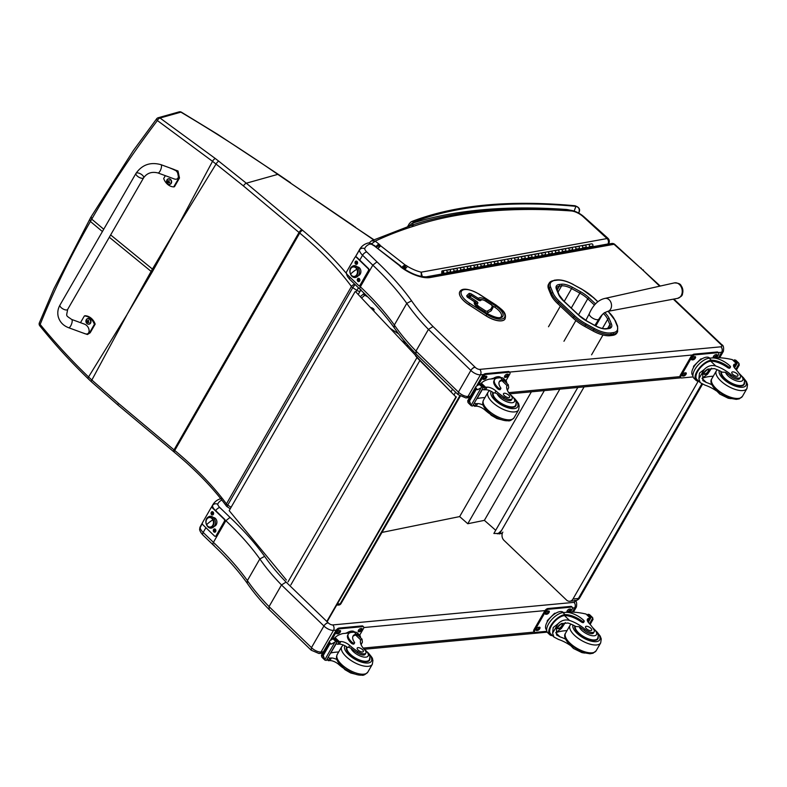 <?xml version="1.0" encoding="UTF-8"?>
<svg xmlns="http://www.w3.org/2000/svg" width="787" height="787" viewBox="0 0 787 787"><rect width="100%" height="100%" fill="white"/><g stroke="black" fill="none" stroke-linecap="round" stroke-linejoin="round"><path stroke-width="1.18" d="M177.016 227.571L153.416 269.892A117.342 49.512 29.9 0 0 152.432 269.075L177.685 226.489L212.529 161.325L157.39 120.549A2.941 1.426 -56.1 0 1 160.017 118.02L215.382 158.571A115.089 32.159 30.6 0 0 218.825 161.237L246.321 183.204L277.801 174.37C245.239 151.842 212.933 131.104 180.892 112.157A2.941 1.072 -59.8 0 1 181.374 112.167A2.941 1.072 -59.8 0 1 181.413 112.197M39.36 322.818A2.941 1.377 22.2 0 0 39.35 322.847L53.91 288.77L90.79 217.301L133.308 150.612L156.672 118.788A2.941 1.082 37.2 0 0 157.39 120.549C133.111 152.501 111.233 185.368 91.745 219.16L91.223 216.996M405.207 342.079L404.843 342.689L401.665 340.604M355.832 291.947L358.478 287.806M370.618 307.638A2.204 0.935 -150.1 0 1 373.008 308.465A2.204 0.935 -150.1 0 1 374.022 310.088A2.204 0.935 -150.1 0 1 373.166 310.344M354.996 284.432A211.3 89.157 -150.1 0 1 355.045 284.51L352.743 287.678A2.941 1.24 -150.1 0 1 351.445 286.507A2.941 1.928 -36.3 0 1 355.045 284.51L355.114 284.55M218.825 161.237A2.941 1.092 127.3 0 0 216.041 164.06L212.529 161.325A2.941 1.2 128.1 0 1 215.382 158.571M127.524 313.718L152.088 272.204A117.342 49.512 29.9 0 0 151.104 271.387L126.884 314.83L88.547 376.953C71.312 360.357 55.188 342.847 40.167 324.431A2.941 1.053 140.7 0 0 39.803 325.818A2.941 1.053 140.7 0 0 39.812 325.838C56.989 346.988 70.653 361.646 88.154 378.714A2.941 1.062 -46 0 1 88.547 376.953L91.853 380.042L126.914 314.849M39.803 325.818A2.941 2.941 0 0 1 39.35 322.847A2.941 1.377 22.2 0 0 40.167 324.431C54.264 289.626 71.017 255.303 90.416 221.472L91.745 219.16L103.736 229.243M243.439 185.939A2.941 1.033 129.9 0 1 246.321 183.204L301.913 229.745A114.754 48.42 29.9 0 0 302.592 230.306A2.941 1.013 129.7 0 0 299.719 233.06A208.358 87.918 29.9 0 1 351.445 286.507L226.44 503.896A2.941 1.928 143.7 0 0 226.341 505.962A2.941 2.941 0 0 0 227.099 506.671L227.738 505.077A2.941 1.24 -150.1 0 1 226.44 503.896A208.358 87.918 29.9 0 0 174.724 450.459L299.719 233.06A117.706 49.66 -150.1 0 1 299.03 232.48L243.439 185.939L216.041 164.06L177.685 226.489M341.027 603.59L341.027 603.59A2.941 1.24 -150.1 0 1 340.112 603.944A2.941 2.105 91.6 0 1 338.4 605.065A2.941 2.941 0 0 0 341.027 603.59L460.218 396.323M502.411 533.025L499.765 533.566A0.885 0.718 78.5 0 1 498.751 533.724L498.358 533.379L501.486 530.556L584.102 386.889M499.765 533.566L501.486 530.556M498.446 533.448L493.862 533.488L577.815 387.47M501.368 530.477L500.621 531.776M495.702 530.29L484.389 520.355L467.783 523.739L459.647 516.587L381.951 532.425M484.389 520.355L559.823 389.152M467.783 523.739L544.329 390.608M459.647 516.587L531.382 391.818M355.596 291.692L415.998 355.813L355.596 291.692M355.075 291.672L229.174 510.635L286.389 580.009M415.998 355.813L417.513 357.534A47.082 19.862 29.9 0 0 420.337 360.564L455.929 396.914L419.835 360.564A47.082 19.862 -150.1 0 1 417.012 357.544L415.477 355.793M327.412 621.218L456.401 396.884M326.939 621.238L455.929 396.914M557.658 303.605L572.975 318.007L573.693 316.758L558.377 302.356L557.658 303.605A26.847 11.323 -150.1 0 1 550.841 294.574L551.559 293.325A26.847 11.323 29.9 0 0 558.377 302.356L559.498 301.451A25.784 10.88 -150.1 0 1 552.946 292.764L550.752 287.452A19.901 8.391 -150.1 0 1 554.894 280.438L557.078 280.172A19.901 8.401 -150.1 0 1 573.448 284.648L581.711 289.193A25.784 10.88 -150.1 0 1 593.005 297.27L597.707 301.696M610.24 335.675L612.424 335.4L613.142 334.15L610.958 334.426L610.24 335.675A20.954 8.844 -150.1 0 1 593.014 330.963L593.732 329.714A20.954 8.844 29.9 0 0 610.958 334.426A1.062 0.836 -97 0 0 610.751 332.94A19.901 8.391 -150.1 0 1 594.382 328.474L586.128 323.939A25.784 10.88 -150.1 0 1 574.815 315.843L559.498 301.451M550.752 287.452A1.062 0.846 157.5 0 0 549.356 288.003L548.637 289.252L550.841 294.574M586.128 323.939L584.751 326.428L593.014 330.963M607.948 311.327L608.371 311.711A25.794 10.88 -150.1 0 1 614.922 320.427L617.087 325.69A19.901 8.391 -150.1 0 1 612.925 332.675A1.062 0.836 -97 0 1 613.142 334.15A20.954 8.844 29.9 0 0 617.618 331.74L616.9 332.99A20.954 8.844 -150.1 0 1 612.424 335.4M548.637 289.252A20.964 8.844 -150.1 0 1 548.519 284.284L549.237 283.045A20.964 8.844 29.9 0 0 549.356 288.003L551.559 293.325A1.062 0.846 157.5 0 1 552.946 292.764M584.751 326.428A26.847 11.323 -150.1 0 1 572.975 318.007M680.617 296.473A7.152 5.548 -101.6 0 0 682.713 289.252A7.152 5.548 -101.6 0 0 677.941 283.438M701.837 383.8L578.415 598.445A5.883 2.479 29.9 0 0 579.724 597.766L702.545 384.164M698.217 381.193L572.966 599.025L578.415 598.445A5.883 4.614 83.9 0 1 575.248 600.678L575.248 600.678A5.883 5.883 0 0 0 579.724 597.766M572.966 599.025A5.883 4.614 83.9 0 1 569.798 601.258A5.883 4.614 83.9 0 1 566.512 600.038L503.975 540.344A5.883 4.614 83.9 0 1 502.844 532.101M412.457 224.993L413.096 223.006C412.231 222.937 410.883 224.108 409.053 226.528M414.365 221.865A2.941 2.528 -111.3 0 0 411.965 221.432L410.784 222.072A2.941 2.617 54.1 0 1 413.834 222.141A8.824 3.728 -150.1 0 1 414.365 221.865A625.301 263.832 -150.1 0 1 575.907 206.342A2.941 1.958 -84.7 0 0 574.854 205.732A2.941 1.958 -84.7 0 0 574.844 205.722M574.176 211.073L575.907 206.342C578.937 207.207 579.911 209.303 578.829 212.638M578.74 213.09L579.173 211.91C580.383 209.106 578.947 207.05 574.844 205.732C509.15 199.721 454.856 204.954 411.965 221.432M370.933 244.383L375.222 241.137L371.454 240.852L411.178 225.416C454.502 210.916 507.32 205.82 569.65 210.129A3.886 2.656 94 0 1 571.136 210.946A10.831 4.565 -150.1 0 1 582.97 216.494L607.052 238.559L421.163 272.174L421.36 276.444M375.861 246.616L378.754 243.901L375.222 241.137A938.291 395.9 -150.1 0 1 414.169 226.046L411.237 225.397M422.324 276.611L421.163 272.174A24.072 10.152 -150.1 0 1 407.489 266.38L404.843 269.4M407.489 266.38A5.962 2.518 29.9 0 0 405.964 265.357L405.413 265.121A1.18 0.502 -150.1 0 1 405.118 264.924A1.79 0.757 -150.1 0 1 404.941 264.796L380.711 245.849L378.035 248.318M404.941 264.796L401.38 267.462A25.951 10.949 29.9 0 0 429.928 277.575L614.027 244.285A3.886 3.148 -100.2 0 0 611.578 243.517L427.538 276.788M380.711 245.849A1.446 0.61 -150.1 0 1 380.633 245.78L377.898 248.21M380.633 245.78A1.436 0.61 -150.1 0 1 380.19 245.347L376.216 246.892M380.19 245.347A2.882 1.22 -150.1 0 1 380.003 245.023L376.088 246.793M405.964 265.357L404.38 269.095M405.413 265.121L403.377 268.416M405.118 264.924L402.413 267.737M355.36 257.054L359.423 249.991A11.766 4.968 29.9 0 0 362.561 255.244A3.886 1.81 -46 0 1 366.752 251.968A7.89 3.325 -150.1 0 1 364.656 248.613C362.443 247.777 360.702 248.23 359.423 249.991A44.141 18.622 29.9 0 1 359.934 248.928L355.222 257.113M364.656 248.613A40.255 16.989 -150.1 0 1 370.992 243.695L368.631 242.888L371.602 244.177A6.66 2.814 29.9 0 0 374.346 245.928A1.249 0.521 -150.1 0 1 374.425 245.987A7.427 3.128 -150.1 0 1 374.887 246.361L399.353 265.485A7.427 3.128 -150.1 0 1 399.648 265.731A1.781 0.757 -150.1 0 1 399.668 265.74A6.03 2.548 29.9 0 0 401.38 267.462M361.007 289.606C359.659 289.577 359.443 288.642 360.367 286.802L372.812 265.16A201.334 84.957 -150.1 0 1 406.781 303.369A162.702 68.646 29.9 0 0 428.443 329.399L470.862 370.421A3.886 1.8 -46 0 1 475.043 367.145L433.027 326.526L428.433 329.409L415.989 351.061L416.077 353.973L458.172 394.671L458.418 392.074L415.989 351.061A162.702 68.646 -150.1 0 1 394.336 325.021L406.781 303.369L411.581 300.811A205.22 86.59 29.9 0 0 376.963 261.845L366.752 251.968M427.498 276.798L429.928 277.575M401.99 267.432L399.668 265.74M400.455 265.908L399.648 265.731M399.353 265.485A3.886 1.131 128 0 1 399.983 265.485L374.887 246.361M375.586 246.4L374.425 245.987M375.074 245.987L374.346 245.928A1.249 0.521 -150.1 0 1 374.366 245.938M374.543 245.613L371.602 244.177M359.767 260.103L362.561 255.244L372.812 265.16L376.963 261.845M475.2 367.303A3.886 1.997 136.1 0 0 470.862 370.421A7.358 3.109 29.9 0 0 480.434 374.819A3.886 3.02 -95.4 0 0 479.716 369.378A3.473 1.466 -150.1 0 1 475.2 367.303A3.886 1.643 29.9 0 0 475.043 367.145M641.405 268.2L640.588 268.052A34.372 14.5 -150.1 0 1 642.576 269.862L659.703 286.183M660.244 286.055L614.863 244.442A3.886 1.574 131.8 0 0 614.027 244.285L640.588 268.052M470.862 370.421L458.418 392.074A7.358 3.109 -150.1 0 0 467.99 396.461A3.886 3.02 84.7 0 1 465.884 397.937A3.886 3.02 84.7 0 1 465.874 397.937L469.573 397.592M416.077 353.973C407.44 345.159 400.14 336.403 394.189 327.717L394.336 325.021A201.334 84.957 29.9 0 0 360.367 286.802L359.226 285.701M394.208 327.746C385.118 315.066 373.746 302.267 360.082 289.36L349.841 279.454C347.588 276.994 346.487 274.958 346.565 273.335M716.367 390.873A20.511 8.657 29.9 0 0 704.818 385.059L700.214 382.639L698.886 378.763L699.486 373.117L704.257 369.437L698.886 378.763M704.257 369.437C707.661 365.955 711.497 364.814 715.767 366.014A20.511 8.657 -150.1 0 1 731.212 374.858L730.523 376.058A6.483 2.735 -150.1 0 0 739.79 378.537L740.478 377.337A6.483 2.735 -150.1 0 1 731.212 374.858M739.259 373.766A9.887 4.171 -150.1 0 1 740.941 381.331A9.887 4.171 -150.1 0 1 727.985 375.891A9.887 4.171 -150.1 0 1 725.496 372.281L722.181 372.143A20.511 8.657 29.9 0 0 714.271 368.611L707.71 369.192L702.742 374.081L702.821 380.583L706.303 382.462A20.511 8.657 29.9 0 1 711.91 384.784M709.244 358.203A13.349 6.207 134 0 0 696.603 366.87A13.349 6.207 134 0 0 693.937 378.281L696.003 380.288A13.349 6.207 -46 0 1 698.374 369.26A13.349 6.207 -46 0 1 710.661 360.289L710.1 361.263L710.769 361.184A16.675 7.034 -150.1 0 1 727.542 367.529A1.849 0.777 -150.1 0 0 729.903 368.001L730.464 367.037A1.849 0.777 29.9 0 0 730.011 366.004A14.441 6.089 29.9 0 0 711.792 357.957L709.244 358.203L711.33 360.22L710.661 360.289M698.669 381.144L699.269 381.203M698.63 381.213A13.349 6.207 -46 0 1 696.003 380.288M714.645 358.075L718.433 357.721A62.557 26.394 -150.1 0 1 732.343 359.639L736.868 363.771L735.481 366.191A1.387 0.59 29.9 0 1 735.166 366.349A41.701 17.599 29.9 0 0 733.73 366.535M740.478 377.337A6.483 2.735 -150.1 0 0 740.105 375.153A32.434 13.684 -150.1 0 0 735.156 368.621A7.565 3.197 -150.1 0 1 733.71 364.794A7.565 3.197 -150.1 0 1 735.186 363.948A41.701 17.599 -150.1 0 1 736.602 363.761A1.466 0.698 -48.1 0 1 736.652 363.761L735.166 366.349M738.904 365.276L739.091 363.584L735.796 369.31M700.214 382.639L696.859 379.393A12.11 5.627 -46 0 1 698.994 369.428A12.11 5.627 -46 0 1 710.1 361.263M711.33 360.22A16.675 7.034 29.9 0 1 728.103 366.555A1.849 0.777 29.9 0 0 730.464 367.037M713.278 376.216A79.074 33.359 29.9 0 0 702.014 378.311L706.303 382.462M711.596 368.178L707.621 374.11L702.014 378.311M703.558 373.815A8.814 4.102 -46 0 1 702.525 374.474M733.71 360.721L734.369 359.905A4.958 2.095 29.9 0 0 735.048 359.974L739.091 363.584M735.806 360.22L738.481 362.807M734.163 359.944L737.429 362.856A4.958 2.095 29.9 0 1 737.852 362.679L738.639 362.964M693.436 367.647L693.603 366.201L700.833 358.921L702.102 358.803M692.914 375.586L692.727 375.399A12.11 5.627 -46 0 1 695.147 365.04A12.11 5.627 -46 0 1 706.618 357.17A12.11 5.627 -46 0 1 709.559 357.987L709.736 358.154M693.111 376.904L681.611 377.976A2.941 1.367 -46 0 1 680.893 377.78L680.145 377.062A2.941 1.367 -46 0 1 680.352 375.114L690.986 356.609A2.941 1.367 -46 0 1 694.154 354.13L717.144 351.976A2.941 1.367 -46 0 1 717.862 352.173L718.61 352.901A2.941 1.367 -46 0 1 718.403 354.848L716.652 357.888M680.893 377.78A2.941 1.367 -46 0 1 681.099 375.842L691.734 357.337A2.941 1.367 -46 0 1 694.901 354.858L717.892 352.704A2.941 1.367 -46 0 1 718.61 352.901M693.14 359.807L692.226 359.895A2.027 0.944 -46 0 1 691.734 359.757A2.027 0.944 -46 0 1 692.137 358.026A2.027 0.944 -46 0 1 694.055 356.708L694.97 356.629A2.027 0.944 -46 0 1 695.462 356.757A2.027 0.944 -46 0 1 695.059 358.488A2.027 0.944 -46 0 1 693.14 359.807L691.596 359.157M683.834 375.999L682.919 376.078A2.027 0.944 -46 0 1 682.427 375.94A2.027 0.944 -46 0 1 682.831 374.219A2.027 0.944 -46 0 1 684.749 372.9L685.664 372.812A2.027 0.944 -46 0 1 686.156 372.949A2.027 0.944 -46 0 1 685.752 374.681A2.027 0.944 -46 0 1 683.834 375.999L682.28 375.35M714.753 357.78L713.839 357.869A2.027 0.944 -46 0 1 713.347 357.731A2.027 0.944 -46 0 1 713.75 355.999A2.027 0.944 -46 0 1 715.668 354.691L716.583 354.603A2.027 0.944 -46 0 1 717.075 354.74A2.027 0.944 -46 0 1 716.672 356.472A2.027 0.944 -46 0 1 714.753 357.78L713.209 357.131M694.852 356.639A2.027 0.944 -46 0 1 692.393 359.079M685.546 372.822A2.027 0.944 -46 0 1 683.086 375.271M716.465 354.612A2.027 0.944 -46 0 1 714.006 357.062M704.149 373.018A2.774 1.289 134 0 0 704.365 373.668A2.774 1.289 134 0 0 705.034 373.855A2.774 1.289 134 0 0 707.67 372.044A2.774 1.289 134 0 0 708.221 369.674A2.774 1.289 134 0 0 707.562 369.487M705.083 374.179A3.01 1.397 134 0 0 708.359 371.572A3.01 1.397 134 0 0 707.69 369.457A3.01 1.397 134 0 0 704.129 373.146A3.01 1.397 134 0 0 705.083 374.179M704.965 371.228A3.217 1.495 134 0 0 704.985 374.337A3.217 1.495 134 0 0 705.103 374.327A3.217 1.495 134 0 0 708.91 370.392A3.217 1.495 134 0 0 707.277 369.437M703.844 372.467A3.443 1.604 134 0 0 703.893 374.15A3.443 1.604 134 0 0 704.739 374.376A3.443 1.604 134 0 0 704.857 374.366A3.443 1.604 134 0 0 704.985 374.337M708.92 370.274A3.443 1.604 134 0 0 708.939 370.146A3.443 1.604 134 0 0 708.693 369.192A3.443 1.604 134 0 0 708.182 368.965M721.089 371.543A13.241 5.588 29.9 0 0 724.433 378.616A13.241 5.588 29.9 0 0 735.953 385.315A13.241 5.588 29.9 0 0 744.187 384.44A13.241 5.588 29.9 0 0 744.492 382.63M725.496 372.281A20.511 8.657 -150.1 0 1 730.523 376.058M737.094 373.855A3.532 1.485 29.9 0 0 734.025 372.064A3.532 1.485 29.9 0 0 731.821 372.3A3.532 1.485 29.9 0 0 734.143 375.35A3.532 1.485 29.9 0 0 737.95 375.822A3.532 1.485 29.9 0 0 737.094 373.855M512.15 398.694L511.461 399.894A6.483 2.735 -150.1 0 1 503.493 398.419L504.182 397.219A6.483 2.735 -150.1 0 0 512.15 398.694A6.483 2.735 -150.1 0 0 510.96 395.458A20.511 8.657 -150.1 0 1 507.005 385.541L508.294 384.754L508.687 387.725L507.379 390.322M507.3 390.145L508.687 387.725M499.106 382.128A16.675 7.034 -150.1 0 1 502.008 380.711L503.168 379.688A13.349 6.207 -46 0 1 505.795 380.623L503.729 378.616A13.349 6.207 134 0 0 500.483 377.721L497.935 377.957A14.441 6.089 29.9 0 0 494.6 379.649A14.441 6.089 29.9 0 0 498.092 387.696A1.849 0.777 29.9 0 0 499.706 388.63A1.849 0.777 29.9 0 0 500.857 388.512A1.849 0.777 29.9 0 0 500.699 387.824A16.675 7.034 29.9 0 1 499.342 381.616A16.675 7.034 29.9 0 1 502.568 379.737L500.483 377.721M503.168 379.688L502.568 379.737M505.795 380.623A13.349 6.207 -46 0 1 506.818 383.318M480.965 383.574L481.329 383.121A62.557 26.394 -150.1 0 1 489.15 379.157L495.8 378.537M488.993 413.293A32.434 13.684 29.9 0 1 484.999 410.037A7.565 3.197 29.9 0 0 476.155 406.19A41.701 17.599 29.9 0 0 474.65 406.279A1.466 0.669 -43.9 0 1 474.6 406.279L473.262 405.187M474.492 403.052A1.387 0.59 -150.1 0 0 476.086 403.692L474.6 406.279L473.508 404.351M471.049 405.394L467.881 402.334L468.068 400.632L469.544 401.045L471.049 405.394L481.221 387.696L483.1 386.506A4.958 2.095 -150.1 0 1 483.779 386.584L472.603 406.013L483.779 386.584M483.985 386.535L480.719 383.623A4.958 2.095 -150.1 0 1 480.306 383.8L475.997 386.437L467.635 400.977L468.068 400.632L470.154 402.649M469.131 400.642L475.623 389.349L475.997 386.437M481.221 387.696L477.591 389.713L475.623 389.349M502.608 380.672A12.11 5.627 -46 0 1 504.939 381.508L508.294 384.754M500.857 388.512L500.296 389.476A1.849 0.777 -150.1 0 1 499.145 389.604A1.849 0.777 -150.1 0 1 497.541 388.67A14.441 6.089 -150.1 0 1 494.039 380.623L494.6 379.649M477.109 398.507L482.52 389.25M476.086 403.692A41.701 17.599 -150.1 0 1 477.65 403.593A7.565 3.197 -150.1 0 1 483.208 405.197M477.168 398.566A79.074 33.359 -150.1 0 1 484.94 397.592M491.58 378.931L493.341 378.321M492.072 378.439L492.485 378.842A12.11 5.627 -46 0 1 500.807 377.504L500.994 377.691M471.925 405.935A4.958 2.095 -150.1 0 1 472.603 406.013M504.182 397.219A32.434 13.684 -150.1 0 1 495.948 390.991A7.565 3.197 -150.1 0 0 487.104 387.145A41.701 17.599 -150.1 0 0 485.599 387.243A1.466 0.708 -47.9 0 0 485.54 387.243L483.129 387.627M482.461 389.201A1.387 0.59 -150.1 0 0 484.054 389.831A41.701 17.599 -150.1 0 1 485.618 389.742A7.565 3.197 -150.1 0 1 493.813 393.047L494.905 392.811L495.948 390.991M476.991 385.246L482.224 376.137A2.941 1.367 -46 0 1 485.392 373.658L508.382 371.503A2.941 1.367 -46 0 1 509.1 371.7L509.848 372.428A2.941 1.367 -46 0 1 509.642 374.366L505.952 380.78M478.624 384.43L482.972 376.865A2.941 1.367 -46 0 1 486.14 374.376L509.14 372.231A2.941 1.367 -46 0 1 509.848 372.428M506.907 374.219L507.822 374.13A2.027 0.944 -46 0 1 508.313 374.268A2.027 0.944 -46 0 1 507.91 375.989A2.027 0.944 -46 0 1 505.992 377.307L505.077 377.396A2.027 0.944 -46 0 1 504.585 377.258A2.027 0.944 -46 0 1 504.988 375.527A2.027 0.944 -46 0 1 506.907 374.219M485.294 376.235L486.209 376.147A2.027 0.944 -46 0 1 486.71 376.284A2.027 0.944 -46 0 1 486.297 378.016A2.027 0.944 -46 0 1 484.389 379.324L483.464 379.413A2.027 0.944 -46 0 1 482.972 379.275A2.027 0.944 -46 0 1 483.375 377.553A2.027 0.944 -46 0 1 485.294 376.235M507.704 374.14A2.027 0.944 -46 0 1 505.244 376.579L504.447 376.658M486.1 376.156A2.027 0.944 -46 0 1 483.631 378.606L482.834 378.675M516.164 403.987A13.241 5.588 -150.1 0 1 515.859 405.797A13.241 5.588 -150.1 0 1 501.594 404.046A13.241 5.588 -150.1 0 1 492.898 392.595A13.241 5.588 -150.1 0 1 492.996 392.447M503.493 398.419A32.434 13.684 -150.1 0 1 497.246 393.893L494.905 392.811M504.349 395.625A3.532 1.485 29.9 0 0 507.418 397.405A3.532 1.485 29.9 0 0 509.622 397.169A3.532 1.485 29.9 0 0 507.3 394.12A3.532 1.485 29.9 0 0 503.493 393.657A3.532 1.485 29.9 0 0 504.349 395.625M570.093 645.271A20.511 8.657 29.9 0 0 558.544 639.457L553.94 637.037L552.612 633.171L553.202 627.514L557.973 623.835L552.612 633.171M557.973 623.835C561.387 620.353 565.223 619.212 569.483 620.422A20.511 8.657 -150.1 0 1 584.938 629.256L584.249 630.466A6.483 2.735 -150.1 0 0 593.516 632.945L594.205 631.735A6.483 2.735 -150.1 0 1 584.938 629.256M592.985 628.164A9.887 4.171 -150.1 0 1 594.657 635.729A9.887 4.171 -150.1 0 1 581.711 630.289A9.887 4.171 -150.1 0 1 579.212 626.678L575.897 626.541A20.511 8.657 29.9 0 0 567.998 623.009L561.436 623.599L556.468 628.479L556.547 634.981L560.029 636.87A20.511 8.657 29.9 0 1 565.637 639.182M562.971 612.601A13.349 6.207 134 0 0 550.329 621.268A13.349 6.207 134 0 0 547.654 632.689L549.719 634.686A13.349 6.207 -46 0 1 552.1 623.668A13.349 6.207 -46 0 1 564.377 614.686L563.817 615.66L564.495 615.591A16.675 7.034 -150.1 0 1 581.268 621.927A1.849 0.777 -150.1 0 0 583.629 622.409L584.18 621.435A1.849 0.777 29.9 0 0 583.738 620.402A14.441 6.089 29.9 0 0 565.519 612.365L562.971 612.601L565.056 614.617L564.377 614.686M552.385 635.542L552.986 635.601M552.356 635.611A13.349 6.207 -46 0 1 549.719 634.686M568.371 612.473L572.159 612.119A62.557 26.394 -150.1 0 1 586.059 614.047L590.594 618.179L589.207 620.589A1.387 0.59 29.9 0 1 588.883 620.756A41.701 17.599 29.9 0 0 587.456 620.933M594.205 631.735A6.483 2.735 -150.1 0 0 593.831 629.551A32.434 13.684 -150.1 0 0 588.883 623.029A7.565 3.197 -150.1 0 1 587.436 619.202A7.565 3.197 -150.1 0 1 588.912 618.346A41.701 17.599 -150.1 0 1 590.329 618.169A1.466 0.698 -48.1 0 1 590.378 618.159L588.883 620.756M592.631 619.674L592.818 617.982L589.522 623.717M553.94 637.037L550.585 633.801A12.11 5.627 -46 0 1 552.71 623.835A12.11 5.627 -46 0 1 563.817 615.66M565.056 614.617A16.675 7.034 29.9 0 1 581.829 620.953A1.849 0.777 29.9 0 0 584.18 621.435M567.004 630.623A79.074 33.359 29.9 0 0 555.74 632.718L560.029 636.87M565.312 622.576L561.347 628.508L555.74 632.718M557.275 628.223A8.814 4.102 -46 0 1 556.252 628.872M587.436 615.129L588.096 614.303A4.958 2.095 29.9 0 0 588.774 614.381L592.818 617.982M589.532 614.627L592.208 617.215M587.889 614.352L591.155 617.264A4.958 2.095 29.9 0 1 591.568 617.087L592.365 617.362M547.152 622.055L547.329 620.609L554.55 613.319L555.819 613.201M546.64 629.984L546.444 629.797A12.11 5.627 -46 0 1 548.873 619.438A12.11 5.627 -46 0 1 560.344 611.568A12.11 5.627 -46 0 1 563.285 612.384L563.462 612.552M546.837 631.302L535.327 632.384A2.941 1.367 -46 0 1 534.609 632.187L533.861 631.459A2.941 1.367 -46 0 1 534.068 629.521L544.712 611.017A2.941 1.367 -46 0 1 547.88 608.528L570.87 606.384A2.941 1.367 -46 0 1 571.588 606.58L572.336 607.298A2.941 1.367 -46 0 1 572.129 609.246L570.378 612.286M534.609 632.187A2.941 1.367 -46 0 1 534.816 630.239L545.46 611.735A2.941 1.367 -46 0 1 548.628 609.256L571.618 607.102A2.941 1.367 -46 0 1 572.336 607.298M546.867 614.204L545.952 614.293A2.027 0.944 -46 0 1 545.46 614.155A2.027 0.944 -46 0 1 545.863 612.424A2.027 0.944 -46 0 1 547.772 611.115L548.696 611.027A2.027 0.944 -46 0 1 549.188 611.165A2.027 0.944 -46 0 1 548.785 612.896A2.027 0.944 -46 0 1 546.867 614.204L545.312 613.555M537.56 630.397L536.636 630.485A2.027 0.944 -46 0 1 536.144 630.348A2.027 0.944 -46 0 1 536.557 628.616A2.027 0.944 -46 0 1 538.465 627.298L539.39 627.219A2.027 0.944 -46 0 1 539.882 627.347A2.027 0.944 -46 0 1 539.479 629.079A2.027 0.944 -46 0 1 537.56 630.397L536.006 629.748M568.48 612.188L567.555 612.266A2.027 0.944 -46 0 1 567.063 612.138A2.027 0.944 -46 0 1 567.476 610.407A2.027 0.944 -46 0 1 569.385 609.089L570.309 609A2.027 0.944 -46 0 1 570.801 609.138A2.027 0.944 -46 0 1 570.398 610.869A2.027 0.944 -46 0 1 568.48 612.188L566.925 611.538M548.578 611.037A2.027 0.944 -46 0 1 546.119 613.486M539.272 627.229A2.027 0.944 -46 0 1 536.813 629.669M570.191 609.02A2.027 0.944 -46 0 1 567.732 611.46M557.875 627.416A2.774 1.289 134 0 0 558.081 628.065A2.774 1.289 134 0 0 558.76 628.252A2.774 1.289 134 0 0 561.387 626.452A2.774 1.289 134 0 0 561.948 624.071A2.774 1.289 134 0 0 561.288 623.884M558.8 628.577A3.01 1.397 134 0 0 562.085 625.97A3.01 1.397 134 0 0 561.416 623.865A3.01 1.397 134 0 0 557.855 627.544A3.01 1.397 134 0 0 558.8 628.577M558.691 625.626A3.217 1.495 134 0 0 558.711 628.744A3.217 1.495 134 0 0 558.829 628.724A3.217 1.495 134 0 0 562.626 624.789A3.217 1.495 134 0 0 561.003 623.835M557.57 626.865A3.443 1.604 134 0 0 557.619 628.547A3.443 1.604 134 0 0 558.455 628.783A3.443 1.604 134 0 0 558.583 628.764A3.443 1.604 134 0 0 558.711 628.744M562.636 624.671A3.443 1.604 134 0 0 562.656 624.544A3.443 1.604 134 0 0 562.41 623.589A3.443 1.604 134 0 0 561.908 623.363M574.805 625.95A13.241 5.588 29.9 0 0 578.16 633.014A13.241 5.588 29.9 0 0 589.679 639.713A13.241 5.588 29.9 0 0 597.913 638.847A13.241 5.588 29.9 0 0 598.209 637.027M579.212 626.678A20.511 8.657 -150.1 0 1 584.249 630.466M590.821 628.252A3.532 1.485 29.9 0 0 587.741 626.472A3.532 1.485 29.9 0 0 585.548 626.698A3.532 1.485 29.9 0 0 587.869 629.748A3.532 1.485 29.9 0 0 591.667 630.22A3.532 1.485 29.9 0 0 590.821 628.252M365.876 653.092L365.188 654.292A6.483 2.735 -150.1 0 1 357.209 652.817L357.908 651.616A6.483 2.735 -150.1 0 0 365.876 653.092A6.483 2.735 -150.1 0 0 364.676 649.855A20.511 8.657 -150.1 0 1 360.731 639.939L362.02 639.152L362.413 642.123L361.095 644.72M361.026 644.543L362.413 642.123M352.832 636.526A16.675 7.034 -150.1 0 1 355.734 635.109L356.895 634.096A13.349 6.207 -46 0 1 359.521 635.02L357.455 633.023A13.349 6.207 134 0 0 354.209 632.118L351.651 632.364A14.441 6.089 29.9 0 0 348.326 634.056A14.441 6.089 29.9 0 0 351.819 642.094A1.849 0.777 29.9 0 0 353.422 643.028A1.849 0.777 29.9 0 0 354.573 642.91A1.849 0.777 29.9 0 0 354.425 642.222A16.675 7.034 29.9 0 1 353.068 636.014A16.675 7.034 29.9 0 1 356.295 634.145L354.209 632.118M356.895 634.096L356.295 634.145M359.521 635.02A13.349 6.207 -46 0 1 360.535 637.716M334.691 637.972L335.055 637.519A62.557 26.394 -150.1 0 1 342.876 633.565L349.517 632.945M342.719 667.691A32.434 13.684 29.9 0 1 338.725 664.435A7.565 3.197 29.9 0 0 329.881 660.588A41.701 17.599 29.9 0 0 328.376 660.677A1.466 0.669 -43.9 0 1 328.327 660.687L326.989 659.585M328.209 657.46A1.387 0.59 -150.1 0 0 329.812 658.089L328.327 660.687L327.235 658.758M324.775 659.791L321.608 656.732L321.794 655.04L323.26 655.443L324.775 659.791L334.947 642.094L336.826 640.903A4.958 2.095 -150.1 0 1 337.495 640.982L326.33 660.411L337.495 640.982M337.712 640.933L334.436 638.021A4.958 2.095 -150.1 0 1 334.022 638.198L329.714 640.834L321.352 655.374L321.794 655.04L323.88 657.047M322.847 655.05L329.34 643.756L329.714 640.834M334.947 642.094L331.317 644.11L329.34 643.756M356.334 635.07A12.11 5.627 -46 0 1 358.665 635.906L362.02 639.152M354.573 642.91L354.012 643.884A1.849 0.777 -150.1 0 1 352.871 644.002A1.849 0.777 -150.1 0 1 351.258 643.068A14.441 6.089 -150.1 0 1 347.765 635.02L348.326 634.056M330.825 652.905L336.246 643.648M329.812 658.089A41.701 17.599 -150.1 0 1 331.366 658.001A7.565 3.197 -150.1 0 1 336.934 659.595M330.884 652.964A79.074 33.359 -150.1 0 1 338.666 651.99M345.306 633.338L347.057 632.728M325.651 660.332A4.958 2.095 -150.1 0 1 326.33 660.411M357.908 651.616A32.434 13.684 -150.1 0 1 349.664 645.399A7.565 3.197 -150.1 0 0 340.83 641.553A41.701 17.599 -150.1 0 0 339.315 641.641A1.466 0.708 -47.9 0 0 339.266 641.651L336.856 642.025M336.177 643.599A1.387 0.59 -150.1 0 0 337.78 644.238A41.701 17.599 -150.1 0 1 339.335 644.14A7.565 3.197 -150.1 0 1 347.539 647.455L348.621 647.209L349.664 645.399M346.201 633.25A12.11 5.627 -46 0 1 354.524 631.912L354.721 632.099M330.707 639.654L335.951 630.535A2.941 1.367 -46 0 1 339.118 628.056L362.109 625.901A2.941 1.367 -46 0 1 362.827 626.098L363.574 626.826A2.941 1.367 -46 0 1 363.368 628.774L359.679 635.188M332.35 638.828L336.698 631.263A2.941 1.367 -46 0 1 339.866 628.774L362.856 626.629A2.941 1.367 -46 0 1 363.574 626.826M360.633 628.616L361.548 628.528A2.027 0.944 -46 0 1 362.04 628.665A2.027 0.944 -46 0 1 361.636 630.397A2.027 0.944 -46 0 1 359.718 631.705L358.803 631.794A2.027 0.944 -46 0 1 358.311 631.656A2.027 0.944 -46 0 1 358.715 629.925A2.027 0.944 -46 0 1 360.633 628.616M339.02 630.633L339.935 630.554A2.027 0.944 -46 0 1 340.427 630.682A2.027 0.944 -46 0 1 340.023 632.414A2.027 0.944 -46 0 1 338.105 633.732L337.19 633.82A2.027 0.944 -46 0 1 336.698 633.683A2.027 0.944 -46 0 1 337.102 631.951A2.027 0.944 -46 0 1 339.02 630.633M361.43 628.538A2.027 0.944 -46 0 1 358.97 630.987L358.164 631.056M339.817 630.564A2.027 0.944 -46 0 1 337.357 633.004L336.561 633.082M369.88 658.385A13.241 5.588 -150.1 0 1 369.585 660.195A13.241 5.588 -150.1 0 1 355.321 658.444A13.241 5.588 -150.1 0 1 346.624 647.003A13.241 5.588 -150.1 0 1 346.723 646.845M357.209 652.817A32.434 13.684 -150.1 0 1 350.972 648.291L348.621 647.209M358.075 650.023A3.532 1.485 29.9 0 0 361.144 651.803A3.532 1.485 29.9 0 0 363.338 651.577A3.532 1.485 29.9 0 0 361.026 648.527A3.532 1.485 29.9 0 0 357.219 648.055A3.532 1.485 29.9 0 0 358.075 650.023M214.064 545.155C212.716 545.135 212.5 544.201 213.425 542.361L203.174 532.445A3.886 1.81 134 0 0 202.898 535.012C200.646 532.553 199.544 530.517 199.623 528.894L202.318 523.217M211.221 507.743L212.48 505.549A11.766 4.968 29.9 0 0 213.975 508.953M281.49 584.967L323.919 625.98A3.886 1.8 -46 0 1 328.1 622.704L286.084 582.085L281.49 584.967L269.046 606.62L269.154 609.551C260.497 600.717 253.198 591.962 247.246 583.275L247.393 580.58L259.838 558.927L264.639 556.36A205.22 86.59 29.9 0 0 230.03 517.403L219.809 507.526A7.89 3.325 -150.1 0 1 217.714 504.172C215.5 503.336 213.759 503.788 212.48 505.549A44.141 18.622 29.9 0 1 212.992 504.487L211.034 507.89M328.258 622.861A3.886 1.997 136.1 0 0 323.919 625.98A7.358 3.109 29.9 0 0 333.491 630.377A3.886 3.02 -95.4 0 0 332.773 624.927A3.473 1.466 -150.1 0 1 328.258 622.861A3.886 1.643 29.9 0 0 328.1 622.704M269.056 606.6A162.702 68.646 -150.1 0 1 247.393 580.58A201.334 84.957 29.9 0 0 213.425 542.361L225.869 520.709L230.03 517.403M311.249 650.239L311.475 647.632L269.046 606.62M202.898 535.012L213.139 544.909C226.804 557.826 238.176 570.624 247.266 583.305L247.246 583.275M323.919 625.98L311.475 647.632A7.358 3.109 -150.1 0 0 321.047 652.02A3.886 3.02 84.7 0 1 318.942 653.495A3.886 3.02 84.7 0 1 318.932 653.495L322.631 653.151M215.717 525.421A3.679 2.863 84.7 0 1 215.49 525.46A3.679 2.863 -95.3 0 0 215.717 525.421L214.723 525.529M216.061 525.008L214.93 525.116L216.061 525.008M212.234 526.523A4.968 3.866 84.7 0 1 208.703 526.808A4.968 3.866 -95.3 0 0 212.234 526.523A4.968 3.866 -95.3 0 0 213.297 519.676A4.968 3.866 -95.3 0 0 207.876 518.062A4.968 3.866 84.7 0 1 207.935 518.013A0.915 0.512 -128.3 0 1 207.945 517.246L207.945 517.246A0.915 0.512 51.7 0 0 207.935 518.013A4.968 3.866 84.7 0 1 213.316 519.715A4.968 3.866 84.7 0 1 212.234 526.523A0.915 0.512 51.7 0 0 213.375 527.182A0.915 0.512 -128.3 0 1 212.234 526.523M213.385 526.414A0.915 0.512 -128.3 0 1 213.375 527.182C207.758 531.392 202.977 520.709 207.945 517.246C213.218 512.976 218.501 523.581 213.375 527.182M211.811 526.395A4.781 3.719 84.7 0 1 210.198 527.054A4.781 3.719 84.7 0 1 206.253 523.739A4.781 3.719 84.7 0 1 207.679 518.21A4.781 3.719 84.7 0 1 209.303 517.541A4.781 3.719 84.7 0 1 213.247 520.856A4.781 3.719 84.7 0 1 211.811 526.395L211.811 526.395M210.365 527.034A4.781 3.719 -95.3 0 0 210.532 527.024A4.781 3.719 -95.3 0 0 212.156 526.355A4.781 3.719 -95.3 0 0 213.582 520.827A4.781 3.719 -95.3 0 0 209.637 517.512A4.781 3.719 -95.3 0 0 209.47 517.531A4.781 3.719 84.7 0 1 213.789 521.919A4.781 3.719 84.7 0 1 210.365 527.034M206.647 524.752A14.717 4.161 -26.8 0 1 212.854 519.843A4.781 3.719 -95.3 0 0 207.679 518.21A4.781 3.719 -95.3 0 0 206.647 524.752A4.781 3.719 -95.3 0 0 211.811 526.395A4.781 3.719 -95.3 0 0 212.854 519.843A14.717 4.161 153.2 0 0 206.647 524.752M215.028 518.121A3.679 2.863 -95.3 0 0 214.802 518.131A3.679 2.863 84.7 0 1 215.028 518.121L214.802 518.131A3.679 2.863 84.7 0 0 214.123 518.308M359.689 274.82A3.679 2.863 84.7 0 1 359.472 274.85A3.679 2.863 -95.3 0 0 359.689 274.82L358.705 274.919M360.043 274.397L358.902 274.506L360.043 274.397M356.216 275.912A4.968 3.866 84.7 0 1 352.674 276.198A4.968 3.866 -95.3 0 0 356.216 275.912A4.968 3.866 -95.3 0 0 357.278 269.065A4.968 3.866 -95.3 0 0 351.858 267.452A4.968 3.866 84.7 0 1 351.917 267.413A0.915 0.512 -128.3 0 1 351.927 266.636L351.927 266.636A0.915 0.512 51.7 0 0 351.917 267.413A4.968 3.866 84.7 0 1 357.298 269.105A4.968 3.866 84.7 0 1 356.216 275.912A0.915 0.512 51.7 0 0 357.357 276.581A0.915 0.512 -128.3 0 1 356.216 275.912M357.367 275.804A0.915 0.512 -128.3 0 1 357.357 276.581C351.74 280.782 346.959 270.098 351.927 266.636C357.2 262.366 362.482 272.981 357.357 276.581M355.793 275.784A4.781 3.719 84.7 0 1 354.17 276.453A4.781 3.719 84.7 0 1 350.225 273.128A4.781 3.719 84.7 0 1 351.661 267.6A4.781 3.719 84.7 0 1 353.284 266.931A4.781 3.719 84.7 0 1 357.229 270.256A4.781 3.719 84.7 0 1 355.793 275.784L355.793 275.784M354.337 276.424A4.781 3.719 -95.3 0 0 354.514 276.414A4.781 3.719 -95.3 0 0 356.137 275.755A4.781 3.719 -95.3 0 0 357.564 270.216A4.781 3.719 -95.3 0 0 353.619 266.901A4.781 3.719 -95.3 0 0 353.452 266.921A4.781 3.719 84.7 0 1 357.77 271.318A4.781 3.719 84.7 0 1 354.337 276.424M350.618 274.142A14.717 4.161 -26.8 0 1 356.836 269.233A4.781 3.719 -95.3 0 0 351.661 267.6A4.781 3.719 -95.3 0 0 350.618 274.142A4.781 3.719 -95.3 0 0 355.793 275.784A4.781 3.719 -95.3 0 0 356.836 269.233A14.717 4.161 153.2 0 0 350.618 274.142M359.01 267.511A3.679 2.863 -95.3 0 0 358.783 267.521A3.679 2.863 84.7 0 1 359.01 267.511L358.783 267.521A3.679 2.863 84.7 0 0 358.105 267.698M214.389 529.159A1.436 1.121 84.7 0 1 215.53 531.441A1.062 0.826 -95.3 0 0 215.382 529.602M213.848 531.884A1.653 1.289 84.7 0 1 214.054 529.051A1.653 1.289 84.7 0 1 215.884 530.812A1.653 1.289 84.7 0 1 213.848 531.884M212.116 511.904A1.436 1.121 84.7 0 1 213.257 514.177A1.062 0.826 -95.3 0 0 213.11 512.347M211.575 514.619A1.653 1.289 84.7 0 1 211.782 511.786A1.653 1.289 84.7 0 1 213.611 513.557A1.653 1.289 84.7 0 1 211.575 514.619M215.5 536.262A1.476 1.141 -95.3 0 0 216.514 535.701L216.091 535.75A1.476 1.141 84.7 0 1 214.487 535.996L202.79 524.673A1.476 1.141 84.7 0 1 202.515 522.617L210.827 508.156A1.476 1.141 84.7 0 1 212.431 507.91L212.854 507.871A1.476 1.141 -95.3 0 0 211.841 507.605M216.514 535.701L224.826 521.25A1.476 1.141 -95.3 0 0 224.561 519.194L212.854 507.871M224.561 519.194L224.138 519.233A1.476 1.141 84.7 0 1 224.403 521.289L224.826 521.25M224.138 519.233L212.431 507.91M213.434 517.541A4.417 3.443 84.7 0 1 216.887 521.633A4.417 3.443 84.7 0 1 214.251 526.287M216.091 535.75L224.403 521.289M358.37 278.559A1.436 1.121 84.7 0 1 359.502 280.831A1.062 0.826 -95.3 0 0 359.364 279.001M357.829 281.274A1.653 1.289 84.7 0 1 358.036 278.441A1.653 1.289 84.7 0 1 359.866 280.211A1.653 1.289 84.7 0 1 357.829 281.274M356.098 261.294A1.436 1.121 84.7 0 1 357.229 263.566A1.062 0.826 -95.3 0 0 357.091 261.737M355.557 264.019A1.653 1.289 84.7 0 1 355.763 261.186A1.653 1.289 84.7 0 1 357.593 262.947A1.653 1.289 84.7 0 1 355.557 264.019M359.482 285.651A1.476 1.141 -95.3 0 0 360.495 285.101L360.072 285.14A1.476 1.141 84.7 0 1 358.469 285.386L346.762 274.073A1.476 1.141 84.7 0 1 346.496 272.007L354.809 257.556A1.476 1.141 84.7 0 1 356.413 257.3L356.836 257.26A1.476 1.141 -95.3 0 0 355.822 256.995M360.495 285.101L368.808 270.639A1.476 1.141 -95.3 0 0 368.532 268.583L356.836 257.26M368.532 268.583L368.109 268.623A1.476 1.141 84.7 0 1 368.385 270.679L368.808 270.639M368.109 268.623L356.413 257.3M357.406 266.931A4.417 3.443 84.7 0 1 360.869 271.023A4.417 3.443 84.7 0 1 358.223 275.686M360.072 285.14L368.385 270.679M578.947 249.007L581.888 248.485A1.417 1.141 -100.2 0 0 581.386 245.701A1.417 1.141 79.8 0 1 582.596 247.954L582.075 248.849M578.691 249.459L579.202 248.564A1.417 1.141 -100.2 0 0 577.992 246.311A1.417 1.141 79.8 0 1 578.494 249.095M578.898 249.095L581.475 248.633M565.391 251.466L568.332 250.935A1.417 1.141 -100.2 0 0 567.821 248.151A1.417 1.141 79.8 0 1 569.04 250.404L568.519 251.299M565.135 251.919L565.646 251.014A1.417 1.141 -100.2 0 0 564.436 248.761A1.417 1.141 79.8 0 1 564.938 251.545M565.341 251.545L567.919 251.083M551.835 253.916L554.766 253.384A1.417 1.141 -100.2 0 0 554.264 250.6A1.417 1.141 79.8 0 1 555.484 252.853L554.963 253.748M551.579 254.368L552.09 253.463A1.417 1.141 -100.2 0 0 550.88 251.22A1.417 1.141 79.8 0 1 551.382 253.994M551.785 254.004L554.363 253.532M538.278 256.365L541.21 255.834A1.417 1.141 -100.2 0 0 540.708 253.06A1.417 1.141 79.8 0 1 541.918 255.303L541.407 256.208M538.013 256.818L538.534 255.923A1.417 1.141 -100.2 0 0 537.324 253.67A1.417 1.141 79.8 0 1 537.826 256.444M538.229 256.454L540.807 255.982M524.722 258.815L527.654 258.284A1.417 1.141 -100.2 0 0 527.152 255.509A1.417 1.141 79.8 0 1 528.362 257.752L527.851 258.657M524.457 259.267L524.978 258.372A1.417 1.141 -100.2 0 0 523.758 256.119A1.417 1.141 79.8 0 1 524.26 258.903M524.673 258.903L527.241 258.441M511.157 261.264L514.098 260.733A1.417 1.141 -100.2 0 0 513.596 257.959A1.417 1.141 79.8 0 1 514.806 260.212L514.295 261.107M510.901 261.717L511.422 260.822A1.417 1.141 -100.2 0 0 510.202 258.569A1.417 1.141 79.8 0 1 510.704 261.353M511.107 261.353L513.685 260.89M497.6 263.724L500.542 263.192A1.417 1.141 -100.2 0 0 500.04 260.408A1.417 1.141 79.8 0 1 501.25 262.661L500.729 263.556M497.345 264.166L497.856 263.271A1.417 1.141 -100.2 0 0 496.646 261.018A1.417 1.141 79.8 0 1 497.148 263.802M497.551 263.802L500.129 263.34M484.044 266.173L486.986 265.642A1.417 1.141 -100.2 0 0 486.474 262.858A1.417 1.141 79.8 0 1 487.694 265.111L487.173 266.006M483.789 266.626L484.3 265.721A1.417 1.141 -100.2 0 0 483.09 263.478A1.417 1.141 79.8 0 1 483.592 266.252M483.995 266.252L486.573 265.79M470.488 268.623L473.42 268.092A1.417 1.141 -100.2 0 0 472.918 265.308A1.417 1.141 79.8 0 1 474.138 267.56L473.617 268.465M470.233 269.075L470.744 268.18A1.417 1.141 -100.2 0 0 469.534 265.927A1.417 1.141 79.8 0 1 470.036 268.701M470.439 268.711L473.017 268.239M456.932 271.072L459.864 270.541A1.417 1.141 -100.2 0 0 459.362 267.767A1.417 1.141 79.8 0 1 460.572 270.01L460.061 270.915M456.667 271.525L457.188 270.63A1.417 1.141 -100.2 0 0 455.978 268.377A1.417 1.141 79.8 0 1 456.48 271.151M456.883 271.161L459.46 270.698M442.815 274.033L445.944 273.059M441.635 272.745L442.186 271.79A0.708 0.571 79.8 0 1 443.229 272.115A0.708 0.571 79.8 0 1 442.156 272.509L441.635 272.745A1.417 1.141 -100.2 0 0 442.914 273.61L446.308 272.991A1.417 1.141 -100.2 0 0 445.806 270.216A1.417 1.141 79.8 0 1 447.016 272.469L446.504 273.364M450.154 272.302L453.086 271.771A1.417 1.141 -100.2 0 0 452.584 268.987A1.417 1.141 79.8 0 1 453.794 271.24L453.282 272.135M449.889 272.755L450.41 271.849A1.417 1.141 -100.2 0 0 449.19 269.607A1.417 1.141 79.8 0 1 449.702 272.381M450.105 272.381L452.682 271.918M463.71 269.852L466.642 269.321A1.417 1.141 -100.2 0 0 466.14 266.537A1.417 1.141 79.8 0 1 467.36 268.79L466.839 269.685M463.445 270.295L463.966 269.4A1.417 1.141 -100.2 0 0 462.756 267.147A1.417 1.141 79.8 0 1 463.258 269.931M463.661 269.931L466.238 269.469M477.266 267.393L480.198 266.862A1.417 1.141 -100.2 0 0 479.696 264.088A1.417 1.141 79.8 0 1 480.916 266.34L480.395 267.236M477.011 267.846L477.522 266.95A1.417 1.141 -100.2 0 0 476.312 264.698A1.417 1.141 79.8 0 1 476.814 267.482M477.217 267.482L479.795 267.019M490.822 264.944L493.764 264.412A1.417 1.141 -100.2 0 0 493.262 261.638A1.417 1.141 79.8 0 1 494.472 263.881L493.951 264.786M490.567 265.396L491.078 264.501A1.417 1.141 -100.2 0 0 489.868 262.248A1.417 1.141 79.8 0 1 490.37 265.032M490.773 265.032L493.351 264.57M504.378 262.494L507.32 261.963A1.417 1.141 -100.2 0 0 506.818 259.179A1.417 1.141 79.8 0 1 508.028 261.432L507.517 262.337M504.123 262.947L504.634 262.051A1.417 1.141 -100.2 0 0 503.424 259.799A1.417 1.141 79.8 0 1 503.926 262.573M504.329 262.583L506.907 262.11M517.944 260.044L520.876 259.513A1.417 1.141 -100.2 0 0 520.374 256.729A1.417 1.141 79.8 0 1 521.584 258.982L521.073 259.877M517.679 260.497L518.2 259.592A1.417 1.141 -100.2 0 0 516.98 257.349A1.417 1.141 79.8 0 1 517.482 260.123M517.895 260.133L520.463 259.661M531.5 257.595L534.432 257.064A1.417 1.141 -100.2 0 0 533.93 254.28A1.417 1.141 79.8 0 1 535.14 256.532L534.629 257.428M531.235 258.047L531.756 257.142A1.417 1.141 -100.2 0 0 530.536 254.89A1.417 1.141 79.8 0 1 531.048 257.674M531.451 257.674L534.029 257.211M545.057 255.136L547.988 254.604A1.417 1.141 -100.2 0 0 547.486 251.83A1.417 1.141 79.8 0 1 548.706 254.083L548.185 254.978M544.791 255.588L545.312 254.693A1.417 1.141 -100.2 0 0 544.102 252.44A1.417 1.141 79.8 0 1 544.604 255.224M545.007 255.224L547.585 254.762M558.613 252.686L561.544 252.155A1.417 1.141 -100.2 0 0 561.042 249.381A1.417 1.141 79.8 0 1 562.262 251.633L561.741 252.529M558.357 253.139L558.868 252.243A1.417 1.141 -100.2 0 0 557.658 249.991A1.417 1.141 79.8 0 1 558.16 252.775M558.563 252.775L561.141 252.312M572.169 250.236L575.11 249.705A1.417 1.141 -100.2 0 0 574.608 246.931A1.417 1.141 79.8 0 1 575.818 249.174L575.297 250.079M571.913 250.689L572.424 249.794A1.417 1.141 -100.2 0 0 571.214 247.541A1.417 1.141 79.8 0 1 571.716 250.315M572.119 250.325L574.697 249.853M585.725 247.787L588.666 247.256A1.417 1.141 -100.2 0 0 588.164 244.472A1.417 1.141 79.8 0 1 589.374 246.725L588.863 247.62M585.469 248.239L585.981 247.334A1.417 1.141 -100.2 0 0 584.771 245.091A1.417 1.141 79.8 0 1 585.272 247.866M585.676 247.875L588.253 247.403M584.062 245.613A1.417 1.141 79.8 0 1 584.771 245.091L591.549 243.862A1.417 1.141 79.8 0 1 592.768 246.115L592.247 247.01M455.26 268.908A1.417 1.141 79.8 0 1 455.978 268.377L442.412 270.826A1.417 1.141 -100.2 0 0 441.704 271.358M468.816 266.459A1.417 1.141 79.8 0 1 469.534 265.927L455.978 268.377M482.382 263.999A1.417 1.141 79.8 0 1 483.09 263.478L469.534 265.927M495.938 261.55A1.417 1.141 79.8 0 1 496.646 261.018L483.09 263.478M509.494 259.1A1.417 1.141 79.8 0 1 510.202 258.569L496.646 261.018M523.05 256.651A1.417 1.141 79.8 0 1 523.758 256.119L510.202 258.569M536.606 254.201A1.417 1.141 79.8 0 1 537.324 253.67L523.758 256.119M550.162 251.742A1.417 1.141 79.8 0 1 550.88 251.22L537.324 253.67M563.728 249.292A1.417 1.141 79.8 0 1 564.436 248.761L550.88 251.22M577.284 246.843A1.417 1.141 79.8 0 1 577.992 246.311L564.436 248.761M570.506 248.072A1.417 1.141 79.8 0 1 571.214 247.541M556.95 250.522A1.417 1.141 79.8 0 1 557.658 249.991M543.384 252.971A1.417 1.141 79.8 0 1 544.102 252.44M529.828 255.421A1.417 1.141 79.8 0 1 530.536 254.89M516.272 257.87A1.417 1.141 79.8 0 1 516.98 257.349M502.716 260.33A1.417 1.141 79.8 0 1 503.424 259.799M489.16 262.779A1.417 1.141 79.8 0 1 489.868 262.248M475.604 265.229A1.417 1.141 79.8 0 1 476.312 264.698M462.038 267.678A1.417 1.141 79.8 0 1 462.756 267.147M448.482 270.128A1.417 1.141 79.8 0 1 449.19 269.607M442.914 273.61A1.417 1.141 -100.2 0 0 442.412 270.826M442.451 272.784A0.649 0.521 -100.2 0 0 443.179 272.125A0.649 0.521 -100.2 0 0 442.137 272.105A0.649 0.521 -100.2 0 0 442.451 272.784M59.989 305.041L135.984 173.376A4.417 1.869 30 0 0 135.915 174.153A4.417 1.869 30 0 0 139.624 177.596A4.417 1.869 30 0 0 143.627 177.793A4.417 1.869 30 0 0 140.735 173.976A4.417 1.869 30 0 0 135.984 173.376A4.417 1.869 30 0 0 135.915 174.153A4.417 1.869 30 0 0 139.624 177.596A4.417 1.869 30 0 0 143.627 177.793L67.633 309.458A4.417 1.869 30 0 1 63.639 309.261A4.417 1.869 30 0 1 59.92 305.818A4.417 1.869 30 0 1 59.989 305.041C57.874 308.779 57.284 312.655 58.238 316.689C59.743 321.952 63.196 325.621 68.597 327.707A4.417 1.515 -69.8 0 0 71.538 324.087A4.417 1.515 -69.8 0 0 71.637 319.424L84.15 324.018C90.436 326.103 90.918 336.138 84.612 333.59L68.597 327.707M80.49 322.67L84.376 315.941A12.13 10.142 74.7 0 1 94.391 324.342L89.384 333.009L87.426 334.514L81.671 332.507M87.426 334.514L90.171 332.793L95.168 324.136A12.13 10.142 -105.3 0 0 85.153 315.725L84.376 315.941M94.391 324.342L95.168 324.136M170.848 168.29L177.311 171.3L178.708 178.246L173.711 186.903A12.13 10.142 74.7 0 1 163.696 178.501L165.329 175.668M157.912 172.943L173.937 178.826C180.233 181.374 179.761 171.34 173.474 169.254L160.961 164.66A4.417 1.515 110.2 0 1 161.433 165.339A4.417 1.515 110.2 0 1 160.469 170.267A4.417 1.515 110.2 0 1 157.912 172.943C151.842 171.418 147.08 173.032 143.627 177.793M173.711 186.903L174.488 186.696L179.485 178.029L178.01 170.986L170.661 168.339M87.81 318.548A2.892 2.42 74.7 0 1 89.334 324.126M86.275 319.738A2.784 2.331 74.7 0 1 90.367 320.358A2.784 2.331 74.7 0 1 88.183 324.155A2.784 2.331 74.7 0 1 86.275 319.738M88.813 322.611A1.535 1.289 -105.3 0 0 88.98 322.326A3.758 1.308 -147.8 0 1 88.321 321.883L88.174 321.096A3.758 1.043 -52.6 0 1 88.626 320.457A1.535 1.289 -105.3 0 0 88.36 320.24A3.758 1.584 132.7 0 0 87.869 320.85L87.209 320.948A3.758 1.299 -148.2 0 1 86.786 320.486A1.535 1.289 -105.3 0 0 86.619 320.771A3.758 1.859 27.9 0 0 87.023 321.273L87.17 322.07A3.758 1.594 132.3 0 0 86.973 322.64A1.535 1.289 -105.3 0 0 87.239 322.857A3.758 1.033 -52.2 0 1 87.465 322.316L88.134 322.217A3.758 1.849 27.5 0 0 88.813 322.611L88.754 322.532A1.426 1.19 74.7 0 0 88.911 322.276M88.4 320.762L87.209 320.948M87.465 322.316L88.557 322.05M87.17 322.07L87.908 321.952L87.721 321.017L87.731 322.149M88.046 322.07L88.842 321.952M168.467 178.797A2.892 2.42 74.7 0 1 169.992 184.374M166.933 179.987A2.784 2.331 74.7 0 1 171.025 180.607A2.784 2.331 74.7 0 1 168.841 184.404A2.784 2.331 74.7 0 1 166.933 179.987M169.471 182.859A1.535 1.289 -105.3 0 0 169.638 182.574A3.758 1.308 -147.8 0 1 168.979 182.141L168.831 181.344A3.758 1.043 -52.6 0 1 169.274 180.705A1.535 1.289 -105.3 0 0 169.018 180.489A3.758 1.584 132.7 0 0 168.526 181.099L167.867 181.207A3.758 1.299 -148.2 0 1 167.444 180.735A1.535 1.289 -105.3 0 0 167.277 181.02A3.758 1.859 27.9 0 0 167.68 181.531L167.828 182.318A3.758 1.594 132.3 0 0 167.631 182.889A1.535 1.289 -105.3 0 0 167.897 183.105A3.758 1.033 -52.2 0 1 168.123 182.564L168.792 182.466A3.758 1.849 27.5 0 0 169.471 182.859L169.412 182.791A1.426 1.19 74.7 0 0 169.569 182.535M169.057 181.02L167.867 181.207M168.123 182.564L169.215 182.309M167.828 182.318L168.566 182.21L168.379 181.266L168.388 182.397M168.703 182.328L169.5 182.2M358.695 279.68L357.692 279.523L359.167 280.457A1.033 0.807 -95.3 0 1 359.01 280.733L359 280.684A0.974 0.757 84.7 0 0 359.138 280.438M358.065 279.818L357.878 280.703L358.793 280.29M357.692 279.523A1.033 0.807 -95.3 0 1 357.849 279.247L358.547 279.523M358.764 279.119A0.974 0.757 84.7 0 1 358.97 279.306L358.341 279.67M359.01 280.733L358.469 280.32L358.105 280.91A1.033 0.807 -95.3 0 1 357.878 280.703M359.502 280.831A1.436 1.121 84.7 0 1 358.636 281.412M359.364 280.841A1.436 1.121 84.7 0 1 357.318 280.093A1.436 1.121 84.7 0 1 359.384 279.296A1.436 1.121 84.7 0 1 359.364 280.841M214.723 530.29L213.72 530.133L215.185 531.068A1.033 0.807 -95.3 0 1 215.038 531.343L215.018 531.294A0.974 0.757 84.7 0 0 215.156 531.048L215.018 531.294M214.084 530.428L213.897 531.304L214.812 530.9M213.72 530.133A1.033 0.807 -95.3 0 1 213.867 529.858L214.566 530.133M214.782 529.73A0.974 0.757 84.7 0 1 214.989 529.917L214.359 530.271M215.038 531.343L214.487 530.92L214.123 531.51A1.033 0.807 -95.3 0 1 213.897 531.304M215.53 531.441A1.436 1.121 84.7 0 1 214.654 532.012M215.382 531.451A1.436 1.121 84.7 0 1 213.336 530.704A1.436 1.121 84.7 0 1 215.402 529.907A1.436 1.121 84.7 0 1 215.382 531.451M356.491 261.864A0.974 0.757 84.7 0 1 356.698 262.041L355.419 262.258L356.895 263.192A1.033 0.807 -95.3 0 1 356.737 263.468L356.727 263.429A0.974 0.757 84.7 0 0 356.865 263.173L356.727 263.429M355.793 262.563L355.606 263.438L356.521 263.035M355.419 262.258A1.033 0.807 -95.3 0 1 355.576 261.982L356.275 262.268M356.737 263.468L356.196 263.055L355.822 263.645A1.033 0.807 -95.3 0 1 355.606 263.438M356.954 262.248L356.226 262.337M357.229 263.566A1.436 1.121 84.7 0 1 356.363 264.147M357.091 263.586A1.436 1.121 84.7 0 1 355.045 262.828A1.436 1.121 84.7 0 1 357.111 262.041A1.436 1.121 84.7 0 1 357.091 263.586M211.506 512.898L212.46 513.035L211.506 512.898A0.974 0.757 84.7 0 1 211.644 512.642M211.811 513.163L211.624 514.049L212.539 513.645M211.624 514.049A1.033 0.807 -95.3 0 0 211.851 514.255L212.746 514.039A0.974 0.757 84.7 0 0 212.883 513.783L212.746 514.039M211.447 512.868A1.033 0.807 -95.3 0 1 211.595 512.593L212.293 512.868M212.51 512.465A0.974 0.757 84.7 0 1 212.716 512.652L212.913 513.803A1.033 0.807 -95.3 0 1 212.765 514.078M212.972 512.858L212.244 512.947M213.257 514.177A1.436 1.121 84.7 0 1 212.382 514.757M213.11 514.186A1.436 1.121 84.7 0 1 211.064 513.439A1.436 1.121 84.7 0 1 213.129 512.642A1.436 1.121 84.7 0 1 213.11 514.186M469.859 295.942A1.18 1.062 46.2 0 1 470.026 295.725L470.026 295.725A1.18 1.062 46.2 0 1 471.374 295.646L471.462 295.715M469.17 298.076L469.928 297.033A1.18 1.062 -133.8 0 0 468.58 297.112L468.58 297.112A1.18 1.062 -133.8 0 0 468.413 297.329A1.18 0.492 29.9 0 0 468.373 297.378L468.373 297.378A1.18 0.492 29.9 0 0 468.354 297.555M475.358 302.542L475.604 302.7A1.18 0.492 -150.1 0 1 476.283 303.526M486.415 312.951A2.941 1.24 29.9 0 0 487.625 312.872L491.009 310.904A3.915 1.653 29.9 0 0 491.304 310.619A3.915 1.653 29.9 0 0 491.304 310.609L491.354 310.531A3.915 1.653 29.9 0 0 491.363 310.521A1.18 1.062 -150.7 0 0 491.363 310.511A1.18 1.062 -150.7 0 0 490.872 309.016A2.735 1.151 -150.1 0 1 490.665 309.212L487.271 311.18A1.761 0.748 -150.1 0 1 485.313 310.708L479.352 306.851A3.768 1.594 -150.1 0 1 477.394 303.674L477.778 303.3A2.351 0.994 29.9 0 0 476.558 301.323L469.928 297.033L471.374 295.646L478.004 299.936A2.351 0.994 29.9 0 0 480.709 300.496L481.093 300.122A3.768 1.594 -150.1 0 1 485.431 301.018L491.422 304.894A1.761 0.748 -150.1 0 1 492.396 306.3L490.872 309.016M475.692 304.215A4.948 2.086 29.9 0 0 475.663 304.264A4.948 2.086 29.9 0 0 475.682 305.415M474.827 301.874L474.738 301.815A1.18 1.062 46.2 0 1 475.181 303.369A1.18 0.492 29.9 0 0 475.22 303.32L475.22 303.32A1.18 0.492 29.9 0 0 475.25 303.231M478.466 300.083A1.18 0.492 29.9 0 0 478.703 299.995A1.18 1.062 -133.8 0 0 478.25 298.43L477.493 299.473M459.815 291.682A16.183 6.827 29.9 0 0 459.795 291.721A16.183 6.827 29.9 0 0 468.727 304.677L485.913 315.794A16.183 6.827 29.9 0 0 505.047 318.971A16.183 6.827 29.9 0 0 505.067 318.922M109.314 237.251L151.104 271.387L151.773 270.236L152.432 269.075L110.642 234.939M361.066 290.295L360.171 291.072A2.941 2.636 -131.2 0 0 360.515 289.764M231.103 507.281L227.738 505.077L352.743 287.678L356.767 290.324A2.941 1.24 29.9 0 0 360.171 291.072L358.213 294.476M390.047 328.268L398.675 333.944M406.367 343.437A2.941 1.24 -150.1 0 1 404.843 342.689L404.38 343.486M367.982 297.063L365.709 295.735A4.417 1.859 -150.1 0 1 365.414 295.558L364.588 295.391L361.567 298.037M360.308 296.699L364.037 293.433A1.476 1.318 -131.2 0 0 364.588 295.391M365.866 294.948L365.414 295.558M366.063 295.145L365.709 295.735M373.579 239.848A730.72 308.317 29.9 0 0 355.222 227.325A120.647 50.909 -150.1 0 1 353.383 226.076L277.801 174.37A2.941 0.512 -55.4 0 1 278.145 174.261A2.941 0.512 -55.4 0 1 278.155 174.261L217.95 134.498L181.374 112.167A2.941 2.941 0 0 0 179.092 111.882A2.941 2.469 -105.7 0 1 180.892 112.157L160.017 118.02A2.941 2.469 74.3 0 0 158.226 117.735A2.941 2.941 0 0 0 156.672 118.788M302.592 230.306A211.3 89.157 -150.1 0 1 346.388 273.453M355.222 227.325L373.874 239.71M353.383 226.076L355.537 227.197M290.177 182.82L353.707 225.958M301.913 229.745A2.941 1.033 129.9 0 0 299.03 232.48L174.025 449.879L118.434 403.337L91.853 380.042A2.941 0.974 -47.5 0 0 91.42 381.793A2.941 0.974 -47.5 0 1 91.42 381.793L118.099 405.167A2.941 1.033 -50.1 0 1 118.434 403.337M152.088 272.204L153.416 269.892M102.408 231.545L90.416 221.472L89.895 219.307M226.341 505.962C213.08 487.979 195.766 470.085 174.38 452.279A2.941 1.013 -50.3 0 1 174.724 450.459A117.706 49.66 -150.1 0 1 174.025 449.879A2.941 1.033 -50.1 0 0 173.701 451.708L118.099 405.167M406.584 345.818L407.322 344.539M88.174 378.734A2.941 1.062 -46 0 1 88.154 378.714L91.42 381.793M459.697 395.969L340.112 603.944L337.387 603.865M454.178 394.651L455.594 392.182M452.535 389.221L451.167 391.611M407.469 346.762L408.187 345.513M290.846 584.898L419.835 360.564M288.022 581.868L417.012 357.544M603.432 313.521A18.022 7.604 -150.1 0 1 607.692 319.286A1.18 0.935 -22.5 0 1 609.236 318.666A19.203 8.096 29.9 0 0 604.721 312.547M602.419 328.435L607.692 319.286L609.876 324.569A1.18 0.935 -22.5 0 1 611.42 323.949L609.236 318.666M595.474 303.851L589.001 297.771A1.18 0.521 133.2 0 0 587.751 298.785L594.46 305.081M607.653 328.435L609.876 324.569A12.13 5.115 -150.1 0 1 609.945 327.441L607.977 328.395A1.18 0.935 83 0 1 608.656 328.632A13.31 5.617 29.9 0 0 611.42 323.949M589.001 297.771A19.193 8.096 29.9 0 0 580.58 291.741L579.852 293.128A18.012 7.604 -150.1 0 1 587.751 298.785L578.514 314.849M607.977 328.395L605.793 328.661A1.18 0.935 83 0 1 606.472 328.907L608.656 328.632M580.58 291.741L572.316 287.206L571.588 288.593L579.852 293.128L571.273 308.051M587.23 321.362L595.533 325.916A13.31 5.617 29.9 0 0 606.472 328.907M572.316 287.206A13.31 5.617 29.9 0 0 561.367 284.215A1.18 0.935 83 0 1 561.613 285.868A12.139 5.125 -150.1 0 1 571.588 288.593L564.21 301.421M561.367 284.215L559.193 284.491A1.18 0.935 83 0 1 559.429 286.134L561.613 285.868L558.003 292.134M579.212 315.685A1.18 0.521 133.2 0 0 579.124 315.43A1.18 0.521 133.2 0 0 578.848 315.361A19.193 8.096 29.9 0 0 587.269 321.381M559.193 284.491A13.31 5.617 29.9 0 0 556.419 289.173A1.18 0.935 -22.5 0 1 556.98 289.646L556.842 287.53A12.13 5.115 -150.1 0 1 559.429 286.134L557.157 290.088M563.767 301.185A1.18 0.521 133.2 0 0 563.679 300.909A1.18 0.521 133.2 0 0 563.403 300.85L578.848 315.361M556.419 289.173L558.642 294.525A1.18 0.935 -22.5 0 1 559.193 294.997L556.98 289.646M558.642 294.525A18.78 7.929 29.9 0 0 563.403 300.85M612.925 332.675L610.751 332.94M602.37 314.505L595.798 325.936M593.329 297.584L581.741 289.095L573.448 284.648M594.382 328.474L593.732 329.714L585.469 325.179A26.847 11.323 29.9 0 1 573.693 316.758L574.815 315.843M617.618 331.74L617.588 326.123A1.062 0.846 157.7 0 0 617.087 325.69M617.588 326.123L615.424 320.86A1.062 0.846 157.7 0 0 614.922 320.427M554.894 280.438A1.062 0.836 -97 0 0 554.284 280.221L549.237 283.045A20.964 8.844 29.9 0 1 553.723 280.625M557.078 280.172A1.062 0.836 -97 0 0 556.468 279.956L554.284 280.221M548.509 326.753L560.354 306.153M575.877 320.525L563.954 341.263M591.578 354.809L602.97 334.987M606.885 298.47A6.621 5.135 -101.6 0 0 604.928 298.421L604.928 298.421C598.336 299.867 593.132 304.933 589.335 313.6A5.519 2.331 -150.1 0 0 589.561 315.233A5.519 2.331 -150.1 0 0 594.441 319.05A5.519 2.331 -150.1 0 0 598.897 319.099A5.519 2.331 -150.1 0 1 598.897 319.099L598.897 319.099C600.53 316.463 602.33 314.367 604.308 312.832L607.594 311.396A6.621 5.135 -101.6 0 0 611.519 305.1A6.621 5.135 -101.6 0 0 606.885 298.47M604.928 298.421L674.38 282.897A7.9 6.119 78.4 0 1 682.044 289.39A7.9 6.119 78.4 0 1 677.548 298.371L607.584 311.396A6.621 5.135 -101.6 0 0 607.594 311.396M569.886 210.149A24.938 10.526 29.9 0 0 566.62 209.49A709.156 299.217 29.9 0 0 413.096 223.006A12.651 5.332 -150.1 0 1 413.834 222.141M407.666 226.538L409.27 223.744A15.592 6.581 29.9 0 0 408.955 226.115M425.787 276.916L442.422 273.906M592.375 246.793L607.948 243.98A3.886 3.148 -100.2 0 0 607.052 238.559M607.82 244.196L607.948 243.98A4.712 1.987 29.9 0 0 608.823 243.458C609.748 241.442 609.413 239.661 607.8 238.136A3.886 1.574 131.8 0 0 606.974 237.969M607.8 238.136L583.806 216.651A3.886 1.574 131.8 0 0 582.97 216.494M414.169 226.046A705.27 297.575 -150.1 0 1 571.136 210.946M380.003 245.023A6.286 2.656 29.9 0 0 378.754 243.901M433.027 326.526A158.817 67.013 -150.1 0 1 411.581 300.811M673.328 299.158L720.872 344.44A3.473 1.466 -150.1 0 1 720.941 346.811L479.716 369.378M718.275 352.576L721.659 352.261A3.886 3.02 -95.3 0 0 720.941 346.811M470.351 396.245L467.99 396.461L480.434 374.819L483.621 374.523M509.514 372.094L692.383 354.996M718.521 357.721L721.659 352.261A7.358 3.109 29.9 0 0 723.361 351.395C723.961 347.588 723.44 345.355 721.797 344.686A3.886 1.761 133.6 0 0 720.872 344.44M643.5 270.108A3.886 1.761 133.6 0 0 642.576 269.862M679.938 376.639L508.697 392.654M349.969 277.162A3.886 1.81 134 0 0 349.841 279.454M732.343 359.639L736.602 363.761M728.103 366.555L727.542 367.529M734.271 360.2L733.878 360.889M736.78 362.63L736.386 363.309M734.605 366.408L734.104 367.273M735.186 363.948L733.72 366.496M737.429 362.856L734.537 367.893M710.769 361.184L715.767 366.014M681.099 375.842L680.352 375.114M692.226 359.895L691.576 359.265M682.919 376.078L682.27 375.458M713.839 357.869L713.189 357.249M717.892 352.704L717.144 351.976M694.901 354.858L694.154 354.13M691.734 357.337L690.986 356.609M719.259 370.618A15.297 6.453 29.9 0 0 723.145 378.734A15.297 6.453 29.9 0 0 741.521 387.302A15.297 6.453 29.9 0 0 743.902 378.695M717.262 369.723L716.337 370.893A17.658 7.447 29.9 0 0 720.617 380.721A17.658 7.447 29.9 0 0 735.973 389.654A17.658 7.447 29.9 0 0 746.952 388.493L747.532 384.558L746.45 381.646L743.194 377.445M716.091 388.591A17.658 7.447 29.9 0 0 731.448 397.514A17.658 7.447 29.9 0 0 742.436 396.353L739.318 398.842L736.258 399.363L729.362 398.183L715.924 390.145C711.212 385.109 709.844 381.311 711.822 378.754A17.658 7.447 29.9 0 0 716.091 388.591M738.727 372.979L743.39 377.75L744.581 381.036L743.961 384.017A12.828 5.411 -150.1 0 1 735.983 384.863A12.828 5.411 -150.1 0 1 724.817 378.37A12.828 5.411 -150.1 0 1 721.492 371.769M479.096 384.233L481.929 386.968M475.515 387.696L477.591 389.713M469.544 401.045L476.027 389.752M497.541 388.67L498.092 387.696M480.306 383.8L483.1 386.506M484.999 410.037L485.49 409.181M476.155 406.19L477.65 403.593M485.618 389.742L487.104 387.145M484.054 389.831L485.54 387.243M481.329 383.121L485.599 387.243M502.008 380.711L507.005 385.541M509.14 372.231L508.382 371.503M505.077 377.396L504.437 376.766M505.992 377.307L505.244 376.579M483.464 379.413L482.825 378.793M484.389 379.324L483.631 378.606M486.14 374.376L485.392 373.658M482.972 376.865L482.224 376.137M515.574 400.052A15.297 6.453 -150.1 0 1 506.661 407.351A15.297 6.453 -150.1 0 1 491.245 391.375M483.493 400.111C482.657 402.501 480.542 405.738 491.078 414.395C498.309 418.999 503.916 421.104 507.93 420.72C509.386 421.33 511.442 420.327 514.098 417.71A17.658 7.447 -150.1 0 1 495.082 415.369A17.658 7.447 -150.1 0 1 483.493 400.111L488.009 392.251A17.658 7.447 -150.1 0 0 499.607 407.509A17.658 7.447 -150.1 0 0 518.623 409.85L519.204 405.905C518.112 403.81 520.61 405.541 514.521 398.458M510.045 394.425A9.887 4.171 -150.1 0 1 512.927 402.61A9.887 4.171 -150.1 0 1 499.656 397.238A9.887 4.171 -150.1 0 1 497.246 393.893M514.816 406.79L515.633 405.374A12.828 5.411 -150.1 0 1 507.654 406.21A12.828 5.411 -150.1 0 1 496.489 399.727A12.828 5.411 -150.1 0 1 493.331 392.683L492.573 394.002M586.059 614.047L590.329 618.169M581.829 620.953L581.268 621.927M587.997 614.608L587.604 615.286M590.506 617.028L590.112 617.706M588.322 620.815L587.83 621.671M588.912 618.346L587.446 620.904M591.155 617.264L588.263 622.301M564.495 615.591L569.483 620.422M534.816 630.239L534.068 629.521M545.952 614.293L545.302 613.673M536.636 630.485L535.996 629.856M567.555 612.266L566.915 611.647M571.618 607.102L570.87 606.384M548.628 609.256L547.88 608.528M545.46 611.735L544.712 611.017M572.975 625.026A15.297 6.453 29.9 0 0 576.871 633.142A15.297 6.453 29.9 0 0 595.247 641.7A15.297 6.453 29.9 0 0 597.628 633.092M570.978 624.13L570.063 625.291A17.658 7.447 29.9 0 0 574.333 635.129A17.658 7.447 29.9 0 0 589.699 644.051A17.658 7.447 29.9 0 0 600.678 642.89L601.258 638.955L600.166 636.044L596.92 631.853M569.818 642.989A17.658 7.447 29.9 0 0 585.174 651.921A17.658 7.447 29.9 0 0 596.153 650.76L593.044 653.24L589.975 653.771L583.078 652.58L569.65 644.543C564.928 639.506 563.561 635.709 565.548 633.161A17.658 7.447 29.9 0 0 569.818 642.989M592.454 627.377L597.107 632.148L598.297 635.434L597.687 638.414A12.828 5.411 -150.1 0 1 589.709 639.26A12.828 5.411 -150.1 0 1 578.543 632.768A12.828 5.411 -150.1 0 1 575.218 626.167M332.822 638.631L335.656 641.375M329.232 642.103L331.317 644.11M323.26 655.443L329.753 644.15M351.258 643.068L351.819 642.094M334.022 638.198L336.826 640.903M338.725 664.435L339.207 663.589M329.881 660.588L331.366 658.001M339.335 644.14L340.83 641.553M337.78 644.238L339.266 641.651M335.055 637.519L339.315 641.641M355.734 635.109L360.731 639.939M362.856 626.629L362.109 625.901M358.803 631.794L358.154 631.174M359.718 631.705L358.97 630.987M337.19 633.82L336.541 633.191M338.105 633.732L337.357 633.004M339.866 628.774L339.118 628.056M336.698 631.263L335.951 630.535M369.3 654.45A15.297 6.453 -150.1 0 1 360.377 661.749A15.297 6.453 -150.1 0 1 344.962 645.773M337.21 654.509C336.383 656.909 334.268 660.136 344.795 668.802C352.025 673.397 357.642 675.502 361.646 675.118C363.112 675.738 365.168 674.734 367.824 672.108A17.658 7.447 -150.1 0 1 348.808 669.767A17.658 7.447 -150.1 0 1 337.21 654.509L341.735 646.648A17.658 7.447 -150.1 0 0 353.324 661.906A17.658 7.447 -150.1 0 0 372.349 664.248L372.93 660.313C371.838 658.207 374.337 659.939 368.237 652.866M363.771 648.832A9.887 4.171 -150.1 0 1 366.653 657.007A9.887 4.171 -150.1 0 1 353.383 651.646A9.887 4.171 -150.1 0 1 350.972 648.291M368.532 661.188L369.359 659.772A12.828 5.411 -150.1 0 1 361.371 660.618A12.828 5.411 -150.1 0 1 350.215 654.125A12.828 5.411 -150.1 0 1 347.057 647.081L346.29 648.399M205.909 527.693L203.174 532.445A11.766 4.968 -150.1 0 1 200.036 527.192A44.141 18.622 -150.1 0 1 200.547 526.139L202.377 522.952M286.084 582.085A158.817 67.013 -150.1 0 1 264.639 556.36M224.944 519.813L225.869 520.709A201.334 84.957 -150.1 0 1 259.838 558.927A162.702 68.646 29.9 0 0 281.5 584.957M574.579 600.756A3.473 1.466 -150.1 0 1 574.008 602.37L332.773 624.927M217.714 504.172A40.255 16.989 -150.1 0 1 221.855 500.06M572.552 608.017L574.717 607.81A3.886 3.02 -95.3 0 0 574.008 602.37M323.408 651.803L321.047 652.02L333.491 630.377L336.216 630.121M363.791 627.544L544.978 610.594M572.247 612.119L574.717 607.81A7.358 3.109 29.9 0 0 576.418 606.954C577.019 603.147 576.497 600.914 574.854 600.245M215.717 510.645A3.886 1.81 -46 0 1 219.809 507.526M534.481 632.059L363.191 648.085M579.202 248.564L575.818 249.174M572.424 249.794L569.04 250.404M565.646 251.014L562.262 251.633M558.868 252.243L555.484 252.853M552.09 253.463L548.706 254.083M545.312 254.693L541.918 255.303M538.534 255.923L535.14 256.532M531.756 257.142L528.362 257.752M524.978 258.372L521.584 258.982M518.2 259.592L514.806 260.212M511.422 260.822L508.028 261.432M504.634 262.051L501.25 262.661M497.856 263.271L494.472 263.881M491.078 264.501L487.694 265.111M484.3 265.721L480.916 266.34M477.522 266.95L474.138 267.56M470.744 268.18L467.36 268.79M463.966 269.4L460.572 270.01M457.188 270.63L453.794 271.24M450.41 271.849L447.016 272.469M592.768 246.115L589.374 246.725M585.981 247.334L582.596 247.954M89.384 333.009L90.171 332.793M178.708 178.246L179.485 178.029M87.613 323.978A2.892 2.42 -105.3 0 0 90.761 320.742A2.892 2.42 -105.3 0 0 86.403 319.552M87.023 321.273L87.603 321.057M168.27 184.237A2.892 2.42 -105.3 0 0 171.418 180.99A2.892 2.42 -105.3 0 0 167.06 179.8M167.68 181.531L168.261 181.315M479.578 300.418A1.18 1.062 46.2 0 1 479.755 300.201L479.509 300.427A1.18 1.062 46.2 0 1 480.709 300.496M475.328 302.395L476.558 301.323M475.604 302.7L475.653 302.602A1.18 0.492 -150.1 0 1 476.332 303.477M477.778 303.3A1.18 1.062 -133.8 0 0 476.43 303.379L476.046 303.752A1.18 1.062 46.2 0 1 477.394 303.674M475.663 304.264L475.722 304.175A4.948 2.086 29.9 0 1 475.879 303.969A1.18 1.062 46.2 0 1 476.046 303.752L475.722 304.175A4.948 2.086 29.9 0 0 475.919 305.69M478.585 307.894L479.352 306.851M484.556 311.75L485.313 310.708M486.169 312.783A2.941 1.24 29.9 0 0 487.674 312.773A1.18 1.033 -120.1 0 0 487.271 311.18M487.625 312.872L491.068 310.806A1.18 1.033 -120.1 0 0 490.665 309.212M491.354 310.531L492.888 307.806A1.18 1.062 -150.7 0 0 492.396 306.3M491.363 310.511L492.888 307.806L491.521 304.825L485.53 300.959C482.185 299.326 480.257 299.08 479.755 300.201A1.18 1.062 46.2 0 1 481.093 300.122M478.703 299.995L478.801 299.906A1.18 1.062 -133.8 0 0 478.348 298.342L471.62 294.151A2.351 0.994 29.9 0 0 468.914 293.59L466.878 295.548A1.18 1.062 46.2 0 1 467.448 296.788M466.878 295.548A2.351 0.994 29.9 0 0 468.098 297.525L474.64 301.903A7.063 2.981 29.9 0 0 478.309 307.845L487.517 313.797A12.946 5.46 29.9 0 0 502.401 316.866A12.946 5.46 29.9 0 0 495.672 305.976L486.464 300.024A7.063 2.981 29.9 0 0 478.348 298.342M467.537 296.906L469.367 295.145A1.18 0.492 -150.1 0 1 470.685 295.41M471.62 294.151L470.734 295.4M469.367 295.145A1.18 1.062 -133.8 0 0 468.914 293.59M485.707 301.067L486.464 300.024M478.801 299.906A5.883 2.479 -150.1 0 1 481.526 299.572M492.692 305.907L494.767 307.255L495.672 305.976M494.767 307.255A11.766 4.968 -150.1 0 1 501.27 316.679C501.211 316.502 500.778 320.535 487.625 313.728L478.309 307.845M478.407 307.904L474.905 303.703A5.883 2.479 -150.1 0 1 475.092 303.457A1.18 1.062 -133.8 0 0 474.64 301.903M486.878 314.416L469.682 303.31A15.002 6.335 -150.1 0 1 461.88 290.678A15.002 6.335 -150.1 0 1 479.135 294.24L496.322 305.356A15.002 6.335 -150.1 0 1 504.123 317.978A15.002 6.335 -150.1 0 1 486.878 314.416L485.973 315.695A16.183 6.827 29.9 0 0 505.097 318.873C506.848 312.39 501.919 309.803 496.43 305.287L496.322 305.356M469.682 303.31L468.777 304.589L485.913 315.794M496.43 305.287L479.234 294.181C464.655 286.153 460.788 289.783 459.844 291.633A16.183 6.827 29.9 0 0 468.777 304.589L468.727 304.677M290.511 182.702L278.145 174.261M158.226 117.735L179.092 111.882M227.099 506.671L230.257 508.756M174.38 452.279L173.701 451.708M406.663 345.896L407.391 344.617M338.4 605.065L336.728 605.016M499.332 533.891L502.322 533.281M498.565 533.556L497.295 533.812M605.793 328.661C603.098 328.927 599.684 327.972 595.562 325.808L587.299 321.273L579.124 315.43L563.679 300.909L559.193 294.997M615.424 320.86L608.105 311.298M597.805 301.618L593.26 297.338M573.477 284.56C566.974 281.067 561.298 279.533 556.468 279.956M674.38 282.897C681.965 283.182 680.568 285.73 682.467 288.288C682.722 293.305 682.506 295.637 681.817 295.273C682.172 295.784 680.745 296.817 677.548 298.371M594.864 325.425L598.897 319.099M585.813 320.417L589.335 313.6M569.798 601.258L575.248 600.678M410.784 222.072L409.27 223.744M369.792 242.366L371.454 240.852M569.65 210.129C574.687 210.709 579.399 212.883 583.806 216.651M608.469 244.078L608.823 243.458M401.98 267.423C411.749 274.151 420.278 277.28 427.567 276.788M400.74 266.104L399.983 265.485M372.261 244.186L371.336 243.458M368.631 242.888C364.853 243.744 361.951 245.76 359.934 248.928M721.797 344.686L673.888 299.05M614.863 244.442A3.886 3.886 0 0 0 611.578 243.517M723.361 351.395L719.692 357.77M680.942 377.829L509.71 393.844M458.162 394.651L465.884 397.937M736.425 370.018L739.347 364.932M738.56 362.876L735.766 360.171M703.893 374.15L703.145 373.422M716.337 370.893L711.822 378.754M746.952 388.493L742.436 396.353M743.144 385.433L743.961 384.017M720.902 372.644L721.423 371.73M715.58 389.801L719.79 394.09L728.221 398.222L730.995 398.665M471.216 405.738L468.413 403.033M514.098 417.71L518.623 409.85M489.544 390.578L488.009 392.251M487.251 411.158L491.314 415.329L496.99 418.595L502.667 420.022M509.415 393.648L515.032 399.068L516.242 402.364L515.633 405.374M590.142 624.425L593.064 619.33M592.286 617.283L589.493 614.578M557.619 628.547L556.871 627.829M570.063 625.291L565.548 633.161M600.678 642.89L596.153 650.76M596.871 639.841L597.687 638.414M574.618 627.052L575.149 626.127M569.296 644.199L573.507 648.488L581.937 652.62L584.721 653.072M324.933 660.136L322.139 657.43M367.824 672.108L372.349 664.248M343.26 644.976L341.735 646.648M340.968 665.556L345.031 669.727L350.707 672.993L356.393 674.42M363.132 648.045L368.759 653.466L369.969 656.771L369.359 659.772M221.688 498.446C217.91 499.302 215.008 501.319 212.992 504.487M199.829 527.615L200.547 526.139M318.942 653.495L311.219 650.21L269.154 609.551M547.221 632.148L364.765 649.216M576.418 606.954L573.418 612.168M214.044 518.2L214.802 518.131M358.026 267.6L358.783 267.521M584.771 245.091L577.992 246.311M71.637 319.424C65.232 314.879 66.501 316.836 67.633 309.458M135.984 173.376C142.142 164.69 150.465 161.778 160.961 164.66M87.947 318.509L86.285 319.679C85.537 322.513 86.501 324.008 89.187 324.165L89.472 324.087M87.642 322.139L88.282 321.853M87.524 321.066L88.242 320.988M168.605 178.757L166.942 179.928C166.195 182.761 167.159 184.266 169.844 184.424L170.13 184.345M168.3 182.397L168.939 182.102M168.182 181.315L168.9 181.246M479.362 300.575L471.482 295.587A1.18 1.18 0 0 0 470.026 295.725L468.58 297.112A1.18 1.18 0 0 0 468.373 297.378L468.324 297.466M467.291 297.152L474.836 301.746A1.18 1.18 0 0 1 475.22 303.32"/></g></svg>
